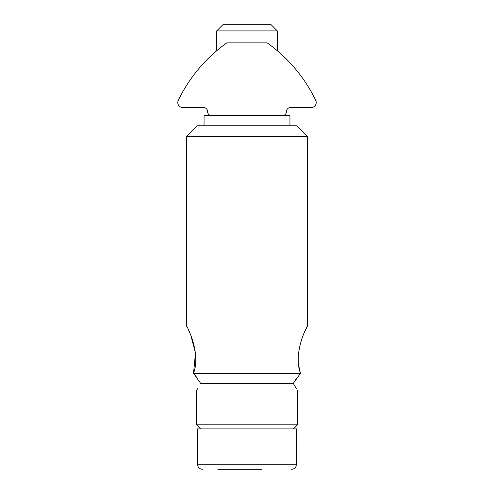 <?xml version="1.0" encoding="UTF-8"?>
<svg xmlns="http://www.w3.org/2000/svg" width="494" height="494" viewBox="0 0 494 494"><rect width="100%" height="100%" fill="white"/><g stroke="black" fill="none" stroke-linecap="round" stroke-linejoin="round"><path stroke-width="0.74" d="M226.789 42.885A151.565 151.565 0 0 0 178.204 100.486A5.051 5.051 0 0 0 182.836 107.556L203.553 107.556A4.045 4.045 0 0 1 207.591 111.601A4.045 4.045 0 0 0 211.636 115.639L282.364 115.639A4.045 4.045 0 0 0 286.409 111.601A4.045 4.045 0 0 1 290.447 107.556L311.164 107.556A5.051 5.051 0 0 0 315.796 100.486A151.565 151.565 0 0 0 267.211 42.885L226.789 42.885M197.637 378.565L193.524 373.31L300.476 373.31C292.646 352.722 307.546 324.898 307.626 325.818C307.534 324.941 292.646 352.691 300.476 373.31L293.319 383.412L296.344 388.611M307.626 136.591L296.783 125.748L197.217 125.748L186.374 136.591L307.626 136.591L307.626 325.818L305.261 330.505M299.117 367.419L300.241 372.451M296.363 378.565L293.319 383.412C298.796 392.736 298.796 392.736 293.319 383.412L200.681 383.412C195.204 392.736 195.204 392.736 200.681 383.412L193.524 373.31L195.463 353.037L190.758 335.068M200.521 428.885L196.476 424.84L196.476 390.482L196.791 389.994M196.822 389.939L197.656 388.611M190.616 334.722L188.665 330.35M186.96 326.929L186.374 325.818L186.374 136.591M193.524 373.31C201.354 352.722 186.454 324.898 186.374 325.818C186.466 324.941 201.354 352.691 193.524 373.31M204.053 125.748L204.053 115.639L289.947 115.639L289.947 125.748M196.476 424.84L297.524 424.84L297.524 390.482M217.829 469.3L261.585 469.3M296.511 464.249L197.489 464.249L197.489 428.885L296.511 428.885L296.202 465.996C295.307 468.084 293.726 469.189 291.46 469.3M277.313 30.9L271.113 24.7L222.887 24.7L216.687 30.9L277.313 30.9L277.313 50.746M293.479 428.885L297.524 424.84M197.489 464.249L197.798 465.996C198.693 468.084 200.274 469.189 202.54 469.3M216.687 30.9L216.687 50.746"/></g></svg>
